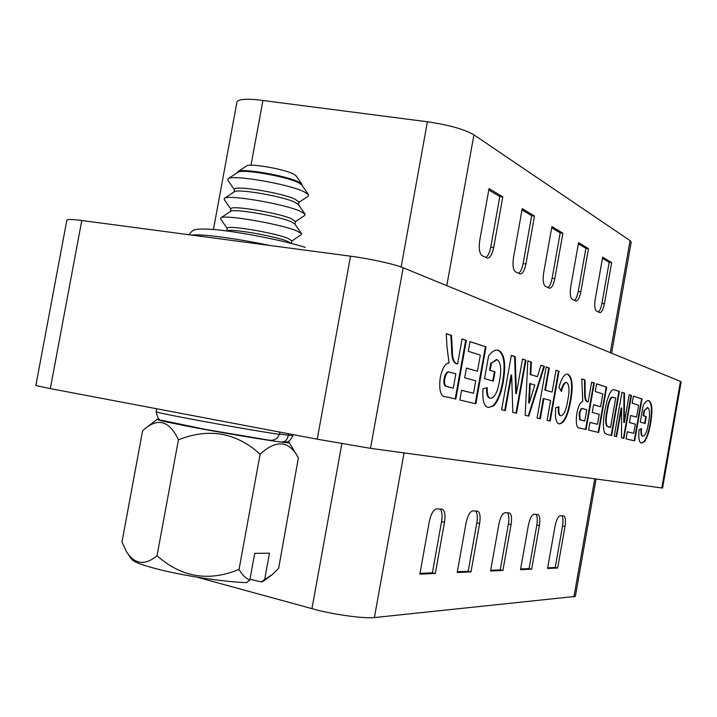 <?xml version="1.0" encoding="UTF-8"?>
<svg xmlns="http://www.w3.org/2000/svg" width="717" height="717" viewBox="0 0 717 717"><rect width="100%" height="100%" fill="white"/><g stroke="black" fill="none" stroke-linecap="round" stroke-linejoin="round"><path stroke-width="1.08" d="M213.433 229.476L236.96 102.029C237.838 99.493 244.38 98.704 256.596 99.672L427.404 121.773C448.967 124.946 464.482 129.302 473.928 134.841L630.082 240.625L631.211 242.113L611.601 353.194M611.664 262.628L604.395 303.73C603.239 309.43 601.724 312.406 599.86 312.648L596.49 311.07C594.734 309.538 594.312 305.541 595.244 299.088L602.665 257.197L611.664 262.628L609.181 262.314L601.913 303.399C601.07 307.79 599.887 310.658 598.372 311.985M562.908 233.195L554.833 278.563C553.551 284.783 551.785 288.019 549.545 288.261L545.386 286.325C543.217 284.515 542.635 280.042 543.656 272.89L551.911 226.554L562.908 233.195L560.201 232.873L552.126 278.214C551.185 283.063 549.805 286.182 547.994 287.589M502.787 196.897L493.717 247.526C492.274 254.374 490.186 257.914 487.443 258.156L482.165 255.709C479.431 253.54 478.624 248.449 479.745 240.428L489.039 188.598L502.787 196.897L499.812 196.575L490.751 247.159C489.684 252.563 488.035 256.005 485.812 257.475M534.497 216.041L525.955 263.901C524.602 270.417 522.684 273.804 520.21 274.037L515.541 271.868C513.112 269.897 512.431 265.138 513.497 257.573L522.245 208.647L534.497 216.041L531.664 215.718L523.132 263.542C522.128 268.651 520.623 271.922 518.624 273.365M588.496 248.638L580.842 291.774C579.623 297.725 578.001 300.817 575.957 301.068L572.22 299.321C570.275 297.663 569.782 293.432 570.759 286.648L578.565 242.651L588.496 248.638L585.906 248.324L578.252 291.425C577.364 296.04 576.092 299.025 574.434 300.387M578.368 243.798L585.906 248.324M602.468 258.281L609.181 262.314M488.797 189.951L499.812 196.575M522.012 209.92L531.664 215.718M551.696 227.755L560.201 232.873M596.051 479.037L575.348 596.41L374.391 617.57C365.329 618.681 337.994 615.204 318.124 610.328L196.583 577.068M557.665 568.016L565.005 526.484C565.91 520.399 565.48 516.894 563.714 515.953L560.273 515.747C558.14 516.267 556.401 519.726 555.057 526.135L547.564 568.464L557.665 568.016L555.2 567.488L562.54 525.991C563.338 520.918 563.114 517.54 561.877 515.837M531.656 569.173L539.381 525.579C540.322 519.198 539.82 515.514 537.884 514.51L534.075 514.286C531.727 514.824 529.836 518.454 528.411 525.185L520.506 569.674L531.656 569.173L529.083 568.617L536.818 525.059C537.651 519.735 537.383 516.177 536.002 514.394M502.913 570.454L511.078 524.566C512.055 517.871 511.472 513.99 509.321 512.915L505.091 512.664C502.483 513.22 500.421 517.047 498.907 524.136L490.553 571.01L502.913 570.454L500.233 569.872L508.389 524.019C509.267 518.427 508.936 514.681 507.394 512.789M444.504 522.2C445.58 514.761 444.773 510.414 442.093 509.16L436.761 508.837C433.516 509.446 431.025 513.722 429.277 521.662L419.848 574.156L435.318 573.466L444.504 522.2L441.564 521.591C442.532 515.335 442.039 511.149 440.068 509.025M479.637 523.455C480.659 516.401 479.978 512.297 477.576 511.14L472.844 510.863C469.949 511.445 467.69 515.478 466.059 522.971L457.204 572.489L470.988 571.879L479.637 523.455L476.823 522.872C477.746 516.966 477.343 513.014 475.604 511.015M457.347 571.736L468.192 571.261L476.823 522.872M468.192 571.261L470.988 571.879M490.688 570.284L500.233 569.872M420.001 573.358L432.387 572.82L441.564 521.591M432.387 572.82L435.318 573.466M520.632 568.984L529.083 568.617M547.68 567.819L555.2 567.488M157.032 555.738C181.401 577.346 208.728 581.917 239.03 569.441L260.119 454.175C236.153 432.485 208.925 427.699 178.425 439.817C169.696 421.139 158.43 417.518 144.628 428.963L142.558 430.971L121.989 542.007L126.479 551.749C134.805 564.431 144.986 565.758 157.032 555.738L178.425 439.817M264.69 579.444L261.293 581.935L263.48 581.12L272.379 574.514L264.69 579.444L269.475 553.201L254.705 553.354L249.821 580.08C245.608 578.26 242.005 574.711 239.03 569.441M272.379 574.514L278.644 568.276L298.38 457.849C289.103 440.57 276.35 439.342 260.119 454.175M159.604 419.328L157.175 419.32C157.05 419.938 167.303 422.259 187.917 426.274C230.668 434.592 293.154 444.612 289.238 442.631L287.006 441.833M126.479 551.749L131.758 559.448C134.231 562.289 144.108 565.83 161.406 570.069C187.487 576.423 225.694 582.025 246.379 582.607L249.821 580.08M249.973 579.255L261.293 581.935M291.308 243.43L287.365 241.235C274.279 235.866 229.001 228.131 226.984 230.901L226.886 230.973M226.796 230.955L227.28 228.32C226.088 224.699 274.073 232.595 287.893 238.331L291.873 240.831L291.398 243.448M291.846 241.002L301.355 234.584L301.534 233.608L296.802 230.928C280.643 223.955 223.561 214.204 220.755 217.905L220.576 218.891L227.244 228.499M301.534 233.608L294.759 223.856L290.95 221.652C278.035 215.96 233.106 208.297 230.641 211.345L220.755 217.905M230.381 211.524L230.874 208.853C229.754 204.82 277.739 212.635 291.478 218.748L295.422 221.463L294.938 224.116M295.377 221.678L304.815 215.342L305.03 214.123L300.396 211.309C284.443 203.933 227.818 194.262 224.439 198.313L224.206 199.541L230.829 209.077M305.03 214.123L298.263 204.39L294.535 202.086C281.781 196.073 237.21 188.481 234.298 191.797L224.439 198.313M233.975 192.013L234.459 189.396C233.41 184.959 281.396 192.685 295.063 199.183L298.962 202.104L298.487 204.703M298.908 202.382L308.256 196.117L308.525 194.63L303.981 191.708C288.225 183.928 232.066 174.339 228.123 178.73L227.845 180.227L234.405 189.673M308.525 194.63L301.767 184.923L298.12 182.53C285.518 176.212 241.306 168.674 237.954 172.259L228.123 178.73M302.036 185.309L301.902 184.206L298.245 181.804C285.653 175.477 241.459 167.939 238.098 171.533L237.569 172.51M238.098 171.533L246.612 165.932C249.373 163.082 283.358 168.862 293.172 173.864L296.031 175.773L301.902 184.206M661.809 487.981L680.469 381.417L681.15 381.874L662.562 488.053L370.51 448.34L317.237 439.18L350.523 256.175L81.792 220.504L50.324 388.614L35.85 385.54L66.86 220.146C67.308 219.16 72.292 219.277 81.792 220.504M350.523 256.175C369.443 258.631 394.986 264.277 403.16 267.764L370.51 448.34M680.469 381.417L403.16 267.764M317.237 439.18L50.324 388.614M470.02 341.57L486.036 346.911L475.864 403.761L459.839 400.014L461.578 390.281L473.507 393.257L475.738 380.781L464.706 377.778L466.444 368.072L477.45 371.245L480.336 355.112L468.273 351.285L470.02 341.57M522.505 359.083L525.973 360.239L516.527 413.261L512.834 412.4L511.651 375.099L505.306 410.644L501.631 409.783L511.346 355.354L515.227 356.654L516.357 393.588L522.505 359.083M555.989 370.25L559.054 371.272L550.208 421.139L547.08 420.404L550.62 400.462L543.889 398.625L540.295 418.818L537.06 418.065L546.139 366.961L549.321 368.027L545.395 390.156L552.108 392.1L555.989 370.25M591.633 382.143L594.294 383.03L586.085 429.528L580.125 428.13C576.656 428.569 575.554 423.738 576.818 413.619C578.296 406.109 580.268 402.094 582.76 401.583L581.792 378.863L585.036 379.938L585.171 391.321C584.955 397.505 585.744 400.982 587.537 401.735L588.137 401.914L591.633 382.143M619.425 391.41L611.655 435.506L606.985 434.412L604.682 432.987C602.845 428.058 602.934 420.395 604.96 409.999L607.048 400.525L609.835 393.015L612.273 390.03L614.057 389.681L619.425 391.41L618.914 391.33L611.144 435.38M633.434 396.089L642.065 398.975L634.697 440.892L626.066 438.867L627.312 431.742L633.729 433.346L635.352 424.168L629.409 422.546L630.655 415.439L636.579 417.142L638.668 405.266L632.179 403.205L633.434 396.089M643.624 415.815L646.295 416.613L645.094 423.487L640.263 422.143L643.212 405.392C645.13 402.013 646.922 400.418 648.562 400.624L648.93 400.704C652.21 402.748 652.766 410.357 650.606 423.532C649.19 431.822 647.173 437.854 644.565 441.627L641.616 443.061C639.143 442.792 638.309 438.329 639.089 429.662L641.518 428.632C641.132 433.283 641.581 435.802 642.853 436.187C645.166 435.954 647.039 431.661 648.491 423.281C650.086 414.623 649.88 409.398 647.872 407.623L644.574 410.411L643.624 415.815L643.14 415.735L646.295 416.613M629.212 394.682L631.48 395.443L623.924 438.374L621.514 437.809L621.657 407.991L616.611 436.662L614.227 436.106L621.944 392.262L624.471 393.095L624.301 422.591L629.212 394.682M596.58 383.792L606.69 387.171L598.695 432.476L588.585 430.11L589.948 422.394L597.458 424.276L599.215 414.345L592.26 412.454L593.622 404.755L600.559 406.754L602.827 393.911L595.227 391.5L596.58 383.792M566.797 382.502L566.564 382.448C564.593 382.663 562.881 385.674 561.438 391.482L558.973 387.404C561.536 378.271 564.396 373.862 567.55 374.166L568.124 374.301C572.363 377.259 573.233 386.033 570.75 400.651C568.043 415.761 564.198 423.505 559.224 423.899C557.432 423.613 556.204 421.453 555.541 417.411L555.567 407.812L558.946 406.709C558.507 412.158 559.152 415.179 560.882 415.779L560.99 415.797C564.019 414.955 566.26 409.864 567.721 400.534C569.665 390.926 569.352 384.912 566.797 382.502M525.202 415.295L527.811 360.848L531.422 362.049L530.75 374.624L537.409 376.685L540.968 365.24L544.427 366.396L528.788 416.129L525.202 415.295M490.132 370.366L495.017 371.809L493.359 381.085L484.54 378.621L488.591 355.946C491.71 351.715 494.712 349.779 497.607 350.12L498.566 350.335C504.589 353.642 506.157 364.137 503.262 381.838C501.335 392.97 498.181 400.964 493.789 405.84L488.582 407.471C484.1 406.853 482.227 400.642 482.989 388.829L487.309 387.7C486.968 394.045 487.963 397.55 490.294 398.204L490.419 398.231C494.515 398.007 497.526 392.342 499.444 381.229C501.667 369.596 500.905 362.417 497.186 359.692L491.441 363.053L490.132 370.366L489.505 370.268L495.017 371.809M462.107 338.926L466.373 340.351L455.842 399.073L446.288 396.842C440.767 397.146 438.741 390.855 440.211 377.949C442.156 368.404 445.096 363.42 449.048 362.999L446.951 346.526L446.261 333.638L451.495 335.386L452.328 350.048C452.328 357.98 453.771 362.515 456.648 363.644L457.625 363.931L462.107 338.926M567.29 374.14L568.124 374.301M567.568 374.211C571.808 377.169 572.686 385.952 570.203 400.561L570.75 400.651M621.935 392.342L624.471 393.095M630.646 415.493L636.579 417.142M633.416 396.169L642.065 398.975M641.581 398.894L634.213 440.776M546.121 367.059L549.321 368.027M539.731 418.692L543.307 398.527L543.889 398.625M470.002 341.677L486.036 346.911M446.27 333.763L450.832 335.287L451.665 349.941L452.328 350.048M451.665 349.941C451.674 357.873 453.117 362.408 455.994 363.546L457.625 363.931M462.089 339.042L466.373 340.351M486.664 387.861C486.377 394.063 487.381 397.469 489.675 398.105L490.294 398.204M641.007 428.847C640.675 433.337 641.132 435.757 642.378 436.097L642.853 436.187M555.971 370.348L559.054 371.272M558.489 371.182L549.643 421.004M504.705 410.5L511.042 375L511.651 375.099M485.4 346.813L475.237 403.608M497.311 350.084L498.566 350.335M527.802 360.956L531.422 362.049M530.831 361.96L530.159 374.525L530.75 374.624M589.939 422.438L597.458 424.276M623.96 393.015L623.799 422.51L624.301 422.591M461.569 390.326L473.507 393.257M593.613 404.818L600.559 406.754M581.801 378.961L584.489 379.858L584.624 391.231C584.418 397.415 585.206 400.893 586.999 401.645L588.137 401.914M548.747 367.938L544.812 390.057L552.108 392.1M522.487 359.181L525.973 360.239M496.469 359.575L491.441 363.053M558.355 406.906C557.969 412.194 558.624 415.116 560.318 415.681L560.882 415.779M596.571 383.882L606.69 387.171M606.17 387.081L598.175 432.351M511.329 355.462L514.618 356.555L515.756 393.49L516.357 393.588M466.435 368.144L477.45 371.245M540.941 365.329L544.427 366.396M543.844 366.297L528.214 415.994M629.194 394.762L631.48 395.443M630.987 395.363L623.432 438.257M627.312 431.777L633.729 433.346M584.489 379.858L585.036 379.938M584.624 391.231L585.171 391.321M530.159 374.525L537.409 376.685M647.397 407.543L644.574 410.411M644.09 410.33L643.14 415.735M544.812 390.057L545.395 390.156M648.347 400.597L648.455 400.624C651.735 402.676 652.291 410.276 650.131 423.451C648.715 431.742 646.698 437.773 644.09 441.547L644.565 441.627M644.09 441.547L641.527 443.034M450.832 335.287L451.495 335.386M613.806 389.654L618.914 391.33M591.615 382.233L594.294 383.03M593.766 382.95L585.556 429.402M514.618 356.555L515.227 356.654M616.109 436.545L621.155 407.91L621.657 407.991M497.948 350.237C503.979 353.544 505.539 364.039 502.644 381.731L503.262 381.838M502.644 381.731C500.726 392.862 497.571 400.866 493.171 405.732L493.789 405.84M494.398 371.711L492.749 380.915M650.131 423.451L650.606 423.532M648.455 400.624L648.93 400.704M490.813 362.954L489.505 370.268M493.171 405.732L488.591 407.48M465.718 340.252L455.196 398.93M566.242 382.412L566 382.358C564.118 382.511 562.46 385.325 561.026 390.801M645.82 416.532L644.619 423.353M570.203 400.561C567.649 415.035 563.947 422.797 559.099 423.864M525.382 360.14L515.935 413.126M282.005 441.842L282.364 441.887C285.079 442.102 287.06 439.996 288.324 435.586L288.655 433.767M268.561 440.095L268.947 440.157C274.055 440.856 277.524 438.921 279.352 434.35L279.764 432.082M449.765 372.257L449.434 372.195C447.256 371.021 445.49 373.118 444.155 378.486C443.536 382.519 443.948 385.047 445.391 386.078L453.269 388.193L455.851 373.781L450.097 372.302C447.919 371.128 446.153 373.225 444.818 378.603C444.199 382.627 444.612 385.154 446.055 386.194L453.269 388.193M613.107 397.209L611.511 397.191C609.387 399.414 607.846 404.021 606.869 411.038C605.372 418.145 605.291 423.191 606.636 426.158L610.517 427.538L615.724 397.998L612.031 397.281C609.907 399.494 608.366 404.11 607.389 411.119C605.892 418.235 605.811 423.281 607.147 426.248L610.517 427.538M530.275 383.658L529.684 383.568L528.653 402.927L529.245 403.026L534.837 385.002L530.275 383.658L529.245 403.026M583.288 408.815L582.751 408.726C581.379 407.794 580.178 409.497 579.148 413.843L579.721 419.723L584.749 421.094L586.766 409.703L583.288 408.815C581.917 407.883 580.716 409.586 579.694 413.933L580.259 419.812L584.749 421.094M444.155 378.486L444.818 378.603M445.391 386.078L446.055 386.194M606.636 426.158L607.147 426.248M611.511 397.191L612.031 397.281M606.869 411.038L607.389 411.119M579.148 413.843L579.694 413.933M579.721 419.723L580.259 419.812M630.082 240.625L610.301 352.656M473.928 134.841L446.799 285.644M427.404 121.773L401.144 266.993M262.951 100.371L251.004 165.224M552.126 278.214L554.833 278.563M601.913 303.399L604.395 303.73M578.252 291.425L580.842 291.774M523.132 263.542L525.955 263.901M490.751 247.159L493.717 247.526M573.905 596.956L594.743 478.857M311.931 608.742L341.875 443.662M374.391 617.57L404.056 452.902M562.54 525.991L565.005 526.484M536.818 525.059L539.381 525.579M508.389 524.019L511.078 524.566M269.762 245.456C236.458 238.394 200.679 233.715 191.618 235.086M455.994 363.546L456.648 363.644M586.999 401.645L587.537 401.735M614.182 389.752L614.693 389.842M279.415 433.991L292.868 435.873L293.101 434.61M268.947 440.157L205.438 429.42L161.558 420.252C159.47 421.175 157.659 418.307 156.145 411.648C151.852 412.221 244.228 429.277 279.352 434.35M448.887 387.153L449.541 387.261M608.796 427.153L609.307 427.233M581.89 420.422L582.428 420.512M298.38 457.849L289.238 442.631M157.175 419.32L144.628 428.963M312.872 251.174L311.85 250.986M189.073 234.746C191.376 231.51 193.276 229.879 194.773 229.843C195.813 229.413 199.039 228.535 213.101 229.449C237.578 231.439 282.785 240.249 305.308 247.365M490.419 398.231L489.792 398.123M496.747 359.602L496.128 359.504M560.99 415.797L560.434 415.699M566.564 382.448L566 382.358M647.72 407.597L647.236 407.516M156.145 411.648L156.682 408.762M292.868 435.873C287.696 444.612 287.033 441.331 282.364 441.887M450.097 372.302L449.434 372.195"/></g></svg>

